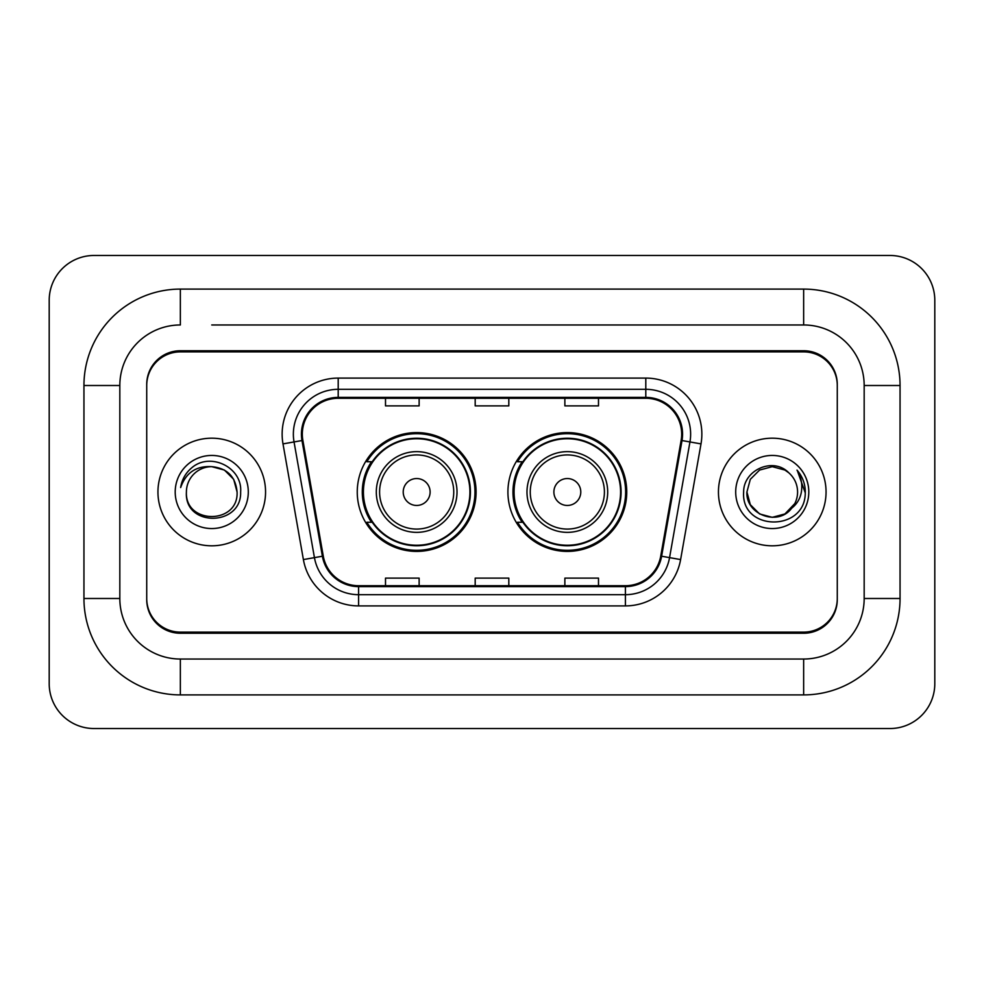 <?xml version="1.0" encoding="UTF-8"?>
<svg xmlns="http://www.w3.org/2000/svg" width="984" height="984" viewBox="0 0 984 984"><rect width="100%" height="100%" fill="white"/><g stroke="black" fill="none" stroke-linecap="round" stroke-linejoin="round"><path stroke-width="1.48" d="M507.916 492A59.409 59.409 0 0 0 567.337 551.409A59.409 59.409 0 0 0 626.746 492A59.409 59.409 0 0 0 567.337 432.591A59.409 59.409 0 0 0 507.916 492M357.253 492A59.409 59.409 0 0 0 416.662 551.409A59.409 59.409 0 0 0 476.084 492A59.409 59.409 0 0 0 416.662 432.591A59.409 59.409 0 0 0 357.253 492M371.497 522.27A54.366 54.366 0 0 1 371.497 461.73M522.172 522.27A54.366 54.366 0 0 1 522.172 461.73M211.745 324.966L803.645 324.966L211.745 324.966M900.053 385.507L864.173 385.507L864.173 598.493L864.173 385.507A60.541 60.541 0 0 0 803.645 324.966L803.645 289.099L180.355 289.099A96.407 96.407 0 0 0 83.948 385.507L83.948 598.493A96.407 96.407 0 0 0 180.355 694.901L803.645 694.901A96.407 96.407 0 0 0 900.053 598.493L900.053 385.507A96.407 96.407 0 0 0 803.645 289.099M803.645 694.901L803.645 659.034L180.355 659.034L803.645 659.034A60.541 60.541 0 0 0 864.173 598.493L900.053 598.493M83.948 598.493L119.827 598.493L119.827 385.507L119.827 598.493A60.541 60.541 0 0 0 180.355 659.034L180.355 694.901M803.645 351.878L180.355 351.878A33.628 33.628 0 0 0 146.727 385.507L146.727 598.493A33.628 33.628 0 0 0 180.355 632.122L803.645 632.122A33.628 33.628 0 0 0 837.273 598.493L837.273 385.507A33.628 33.628 0 0 0 803.645 351.878M180.355 289.099L180.355 324.966A60.541 60.541 0 0 0 119.827 385.507L83.948 385.507M934.8 300.305A44.846 44.846 0 0 0 889.954 255.471L94.046 255.471A44.846 44.846 0 0 0 49.2 300.305L49.2 683.696A44.846 44.846 0 0 0 94.046 728.529L889.954 728.529A44.846 44.846 0 0 0 934.8 683.696L934.8 300.305M837.273 385.507L837.273 384.387A33.628 33.628 0 0 0 803.645 350.747L180.355 350.747A33.628 33.628 0 0 0 146.727 384.387L146.727 385.507M146.727 598.493L146.727 599.613A33.628 33.628 0 0 0 180.355 633.253L803.645 633.253A33.628 33.628 0 0 0 837.273 599.613L837.273 598.493M157.944 492A53.812 53.812 0 0 0 211.745 545.812A53.812 53.812 0 0 0 265.557 492A53.812 53.812 0 0 0 211.745 438.188A53.812 53.812 0 0 0 157.944 492A53.812 53.812 0 0 0 211.745 545.812A53.812 53.812 0 0 0 265.557 492A53.812 53.812 0 0 0 211.745 438.188A53.812 53.812 0 0 0 157.944 492M718.443 492A53.812 53.812 0 0 0 772.255 545.812A53.812 53.812 0 0 0 826.056 492A53.812 53.812 0 0 0 772.255 438.188A53.812 53.812 0 0 0 718.443 492A53.812 53.812 0 0 0 772.255 545.812A53.812 53.812 0 0 0 826.056 492A53.812 53.812 0 0 0 772.255 438.188A53.812 53.812 0 0 0 718.443 492M302.322 434.153A35.867 35.867 0 0 1 338.201 398.286L645.799 398.286A35.867 35.867 0 0 1 681.125 440.389L660.731 556.071A35.867 35.867 0 0 1 625.406 585.714L358.594 585.714A35.867 35.867 0 0 1 323.269 556.071L302.875 440.389A35.867 35.867 0 0 1 302.322 434.153M301.424 434.153A36.765 36.765 0 0 0 301.99 440.537L322.383 556.231A36.765 36.765 0 0 0 358.594 586.612L625.406 586.612A36.765 36.765 0 0 0 661.617 556.231L682.01 440.537A36.765 36.765 0 0 0 645.799 397.388L338.201 397.388A36.765 36.765 0 0 0 301.424 434.153M282.998 443.895A56.051 56.051 0 0 1 338.201 378.102L645.799 378.102A56.051 56.051 0 0 1 701.002 443.895L680.608 559.576A56.051 56.051 0 0 1 625.406 605.898L358.594 605.898A56.051 56.051 0 0 1 303.392 559.576L282.998 443.895L294.044 441.939A44.846 44.846 0 0 1 338.201 389.32L645.799 389.32A44.846 44.846 0 0 1 689.956 441.939L669.563 557.633A44.846 44.846 0 0 1 625.406 594.68L358.594 594.68A44.846 44.846 0 0 1 314.437 557.633L294.044 441.939A44.846 44.846 0 0 1 293.355 434.153M146.727 384.387L146.727 599.613M837.273 599.613L837.273 384.387M475.186 398.286L475.186 405.875L508.814 405.875L508.814 398.286M385.507 398.286L385.507 405.875L419.135 405.875L419.135 398.286M564.865 398.286L564.865 405.875L598.493 405.875L598.493 398.286M508.814 585.714L508.814 578.125L475.186 578.125L475.186 585.714M419.135 585.714L419.135 578.125L385.507 578.125L385.507 585.714M598.493 585.714L598.493 578.125L564.865 578.125L564.865 585.714M237.083 492C238.645 524.693 184.857 524.693 186.407 492C184.045 527.424 241.781 526.6 240.637 492C242.605 467.769 211.13 452.062 192.483 467.191C185.89 472.468 181.954 479.257 180.65 487.56C185.865 472.689 196.234 465.727 211.745 466.662L224.413 470.057L233.688 479.331L237.083 492C238.645 524.693 184.857 524.693 186.407 492C184.857 524.693 238.645 524.693 237.083 492L233.688 479.331L224.413 470.057L211.745 466.662L224.413 470.057L233.688 479.331L237.083 492L233.688 479.331L224.413 470.057L211.745 466.662L224.413 470.057L233.688 479.331L237.083 492C235.582 476.6 227.132 468.163 211.745 466.662A25.338 25.338 0 0 0 186.407 492M175.201 492A36.556 36.556 0 0 0 211.745 528.556A36.556 36.556 0 0 0 248.3 492A36.556 36.556 0 0 0 211.745 455.444A36.556 36.556 0 0 0 175.201 492M184.365 476.613L184.734 475.973M430.119 492A13.456 13.456 0 0 0 416.662 478.544A13.456 13.456 0 0 0 403.219 492A13.456 13.456 0 0 0 416.662 505.456A13.456 13.456 0 0 0 430.119 492M457.019 492A40.356 40.356 0 0 0 416.662 451.644A40.356 40.356 0 0 0 376.306 492A40.356 40.356 0 0 0 416.662 532.356A40.356 40.356 0 0 0 457.019 492A40.356 40.356 0 0 1 416.662 532.356A40.356 40.356 0 0 1 376.306 492M469.921 492A53.247 53.247 0 0 0 416.662 438.753A53.247 53.247 0 0 0 363.416 492A53.247 53.247 0 0 0 416.662 545.247A53.247 53.247 0 0 0 469.921 492M474.964 492A58.29 58.29 0 0 1 366.847 522.27L372.247 522.27A53.751 53.751 0 0 0 452.234 532.307A53.751 53.751 0 0 0 452.234 451.693A53.751 53.751 0 0 0 372.247 461.73L366.847 461.73A58.29 58.29 0 0 1 474.964 492M580.781 492A13.456 13.456 0 0 0 567.337 478.544A13.456 13.456 0 0 0 553.881 492A13.456 13.456 0 0 0 567.337 505.456A13.456 13.456 0 0 0 580.781 492M607.694 492A40.356 40.356 0 0 0 567.337 451.644A40.356 40.356 0 0 0 526.981 492A40.356 40.356 0 0 0 567.337 532.356A40.356 40.356 0 0 0 607.694 492A40.356 40.356 0 0 1 567.337 532.356A40.356 40.356 0 0 1 526.981 492M620.584 492A53.247 53.247 0 0 0 567.337 438.753A53.247 53.247 0 0 0 514.078 492A53.247 53.247 0 0 0 567.337 545.247A53.247 53.247 0 0 0 620.584 492M625.627 492A58.29 58.29 0 0 1 517.51 522.27L522.91 522.27A53.751 53.751 0 0 0 602.897 532.307A53.751 53.751 0 0 0 602.897 451.693A53.751 53.751 0 0 0 522.91 461.73L517.51 461.73A58.29 58.29 0 0 1 625.627 492M791.148 508.876L784.924 513.943L772.255 517.338L759.586 513.943L750.312 504.669L746.918 492L750.312 479.331L759.586 470.057L772.255 466.662L784.924 470.057L788.848 472.849C773.264 456.551 743.363 469.995 743.646 492C740.792 531.114 804.223 532.147 805.244 493.906L805.306 492C805.207 483.685 802.44 476.391 797.003 470.106C801.136 476.883 802.6 484.189 801.37 492C800.226 498.568 797.052 503.919 791.849 508.064C795.613 503.377 797.532 498.015 797.594 492C797.446 484.349 794.531 477.966 788.848 472.849L784.924 470.057L772.255 466.662L759.586 470.057L750.312 479.331L746.918 492L750.312 504.669L759.586 513.943L772.255 517.338L784.924 513.943L791.148 508.888L794.764 503.636L784.924 513.943L772.255 517.338L759.586 513.943L750.312 504.669L746.918 492L750.312 504.669L759.586 513.943L772.255 517.338L784.924 513.943L791.726 508.224M794.764 503.636L791.849 508.064M791.148 508.888C777.397 526.305 745.614 514.46 746.918 492M735.7 492A36.556 36.556 0 0 0 772.255 528.556A36.556 36.556 0 0 0 808.799 492A36.556 36.556 0 0 0 772.255 455.444A36.556 36.556 0 0 0 735.7 492M797.249 470.389L805.281 492.959M645.799 378.102L645.799 397.388M294.044 441.939L301.99 440.537M358.594 605.898L358.594 586.612M625.406 586.612L625.406 605.898M661.617 556.231L680.608 559.576M303.392 559.576L322.383 556.231M682.01 440.537L701.002 443.895M338.201 378.102L338.201 397.388M453.747 492A37.072 37.072 0 0 0 416.662 454.928A37.072 37.072 0 0 0 379.59 492A37.072 37.072 0 0 0 416.662 529.072A37.072 37.072 0 0 0 453.747 492M604.41 492A37.072 37.072 0 0 0 567.337 454.928A37.072 37.072 0 0 0 530.253 492A37.072 37.072 0 0 0 567.337 529.072A37.072 37.072 0 0 0 604.41 492"/></g></svg>
